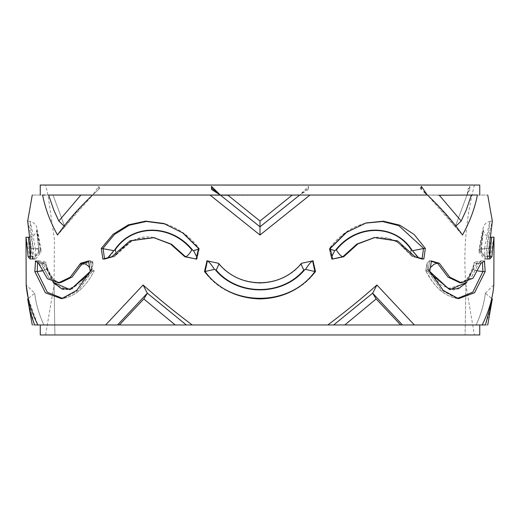 <?xml version="1.0" encoding="UTF-8"?>
<svg xmlns="http://www.w3.org/2000/svg" width="520" height="520" viewBox="0 0 520 520"><rect width="100%" height="100%" fill="white"/><g stroke="black" fill="none" stroke-linecap="round" stroke-linejoin="round"><path stroke-width="0.39" stroke-dasharray="2.6 1.95" d="M196.099 259.058L196.95 259.11C197.217 257.641 196.092 254.826 193.589 250.666C197.808 249.529 199.641 248.8 199.102 248.489L196.95 259.11L196.177 259.012L196.794 259.058L199.102 248.489L198.49 248.45L199.303 248.638L198.322 249.197M104.546 258.752L105.014 259.116L102.869 259.044L104.605 259.09L103.012 248.475L113.828 250.64C111.599 254.936 108.667 257.764 105.014 259.116L105.489 259.012L105.014 259.116M107.802 257.842L105.489 259.012L114.933 256.211L115.856 254.716L115.726 251.57M191.834 249.906L192.66 250.094C171.399 223.503 132.015 223.483 114.602 250.055L115.167 249.893C132.347 223.919 170.859 224.094 191.828 249.912C189.43 253.988 187.337 256.256 185.549 256.724L195.864 259.2L197.073 258.875L196.658 256.783M104.644 259.142L114.114 256.614L104.644 259.142L103.038 259.175L101.283 248.43L113.106 234.267L128.31 224.868L145.659 221.124L163.742 223.477L182.741 232.901L198.49 248.45L196.177 259.012L184.808 256.757L170.593 244.082L153.673 237.64L130.046 240.74L111.826 256.737L103.038 259.175L104.644 259.142M184.808 256.757L185.51 256.731L171.522 244.231L154.707 237.803L131.372 240.87L113.399 256.711L111.826 256.737L113.321 256.711L131.079 241L154.056 237.705M413.433 256.724L421.922 259.168L413.433 256.724L415.084 256.757L413.433 256.724M418.509 257.725L421.012 259.031L422.026 259.058L421.343 259.116C417.677 257.641 414.798 254.826 412.724 250.666L425.341 248.45L423.832 259.012L422.026 259.058L423.026 259.031M410.917 251.16L410.793 254.728L411.665 256.113L412.626 256.614L411.157 255.528L410.618 252.876L411.333 249.906L412.724 250.666M411.983 250.094C395.187 223.503 356.635 223.483 335.66 250.055L336.356 249.893C338.748 253.968 340.918 256.243 342.869 256.711L331.994 259.142L331.5 258.733L332 256.191M330.499 249.314L329.322 248.644L331.507 258.726L332.599 259.006M423.832 259.012L421.922 259.168L423.599 259.2L415.084 256.757L397.579 240.883L374.764 237.542L357.897 243.906L343.7 256.737L331.994 259.142L332.826 259.175L330.304 248.43L329.647 248.469L330.304 248.43L346.404 232.394L365.826 223.028L383.182 221.175L399.698 225.173L414.122 234.546L425.341 248.45M329.322 248.644L331.897 259.09L329.647 248.469L329.322 248.651L331.507 258.726M423.547 248.489L422.078 258.758M479.505 249.906L483.353 230.438L481.188 249.899L480.812 250.283L483.288 229.547L479.505 249.906C480.48 253.981 483.275 256.256 487.884 256.724L485.322 259.168L484.393 259.11L479.128 252.278L479.323 250.101M481.059 250.055L483.36 230.438M484.393 259.11L487.656 259.012L486.856 248.45L484.445 248.489C480.253 248.8 478.485 249.529 479.135 250.672L479.135 252.278M484.621 248.489L488.183 228.696L489.996 221.39C487.123 222.242 485.212 223.509 484.257 225.18L483.49 226.863C483.125 228 482.541 228.891 478.985 250.146L478.978 250.283M480.812 250.341L480.922 251.882L480.909 250.633C480.441 249.503 482.332 248.787 486.584 248.475L489.021 248.43M480.922 251.882L486.74 259.116L487.292 259.09L486.584 248.475M481.188 249.893C482.079 253.968 484.841 256.243 489.469 256.711L487.351 259.142L486.74 259.116M489.736 259.044L487.292 259.09M486.856 248.45L490.445 228.456L492.343 221.228M485.231 259.058L484.445 248.489M487.884 256.724L490.269 256.757L487.734 259.2L485.322 259.168M487.351 259.142L489.781 259.175M329.596 248.475C328.874 248.781 330.59 249.503 334.731 250.64L335.66 250.055M421.012 259.025L421.343 259.116M331.76 259.116C331.195 257.764 332.183 254.936 334.731 250.633M336.356 249.893C356.98 223.919 394.641 224.094 411.333 249.912M342.869 256.711L343.7 256.737M114.595 250.049L113.822 250.633M115.167 249.893L115.986 253.611L115.07 256.1L105.482 259.012M193.589 250.666L192.66 250.094M196.95 259.116L199.102 248.489M101.283 248.43L103.012 248.475M38.941 250.049L38.812 249.893C37.921 253.968 35.159 256.243 30.53 256.711L32.649 259.142L33.261 259.116L39.078 251.882L36.712 229.528L39.078 251.882M38.812 249.893L36.647 230.444M29.504 237.256L31.376 236.886L33.885 235.514L36.4 231.692L36.647 230.438L40.495 249.912C39.52 253.988 36.725 256.256 32.117 256.724L28.372 237.263M40.495 249.906L37.882 234.383L36.641 230.444M32.117 256.724L34.678 259.168L35.607 259.11L40.872 252.278L40.677 250.094M30.264 259.044L33.261 259.116M30.219 259.175L32.649 259.142M34.678 259.168L32.266 259.2L29.731 256.757L26.059 237.088M29.731 256.757L31.993 256.731M40.865 252.278L40.865 250.666C41.516 249.529 39.748 248.8 35.555 248.489L33.144 248.45L32.266 259.2M32.344 259.012L35.607 259.116M41.022 250.283L41.015 250.146C38.877 237.146 37.395 229.457 36.582 227.078C36.816 225.42 33.039 221.708 30.004 221.39L31.798 228.605L35.38 248.489M35.555 248.489L34.769 259.058M30.979 248.43L33.416 248.475C37.668 248.781 39.559 249.503 39.091 250.64L39.188 250.341M32.708 259.09L33.416 248.475M27.657 221.221L29.536 228.364L33.144 248.45M493.942 237.088L490.269 256.757M461.188 221.019L439.101 195.039L477.406 195.039C491.14 195.039 491.14 195.039 477.406 195.039C474.747 208.598 469.775 221.923 462.495 235.014C453.407 221.923 441.721 208.598 427.44 195.039L455.15 226.805L467.025 195.039L477.406 195.039L467.019 195.039L468.279 188.272L469.859 189.442L469.872 186.349L468.279 188.272M58.812 221.019L53.852 210.223L48.62 195.039L52.975 195.039L42.595 195.039C28.86 195.039 28.86 195.039 42.595 195.039C45.253 208.598 50.225 221.923 57.505 235.014C66.593 221.923 78.28 208.598 92.56 195.039L210.028 195.039L260 235.014L309.972 195.039L439.101 195.039L427.317 195.039L423.813 191.692M37.811 324.961L117.546 324.961L37.811 324.961L43.875 324.961L37.811 324.961L28.269 298.506L34.658 293.195L26.182 284.986M105.632 324.961L143.091 284.986C157.787 298.077 174.148 311.402 192.179 324.961L333.671 324.961L192.179 324.961M27.684 298.981L34.561 324.961L186.329 324.961L147.335 293.189L143.845 298.981L175.233 324.961L402.454 324.961L372.671 293.195L376.155 298.981L400.673 324.961L414.369 324.961L376.909 284.986C362.213 298.077 345.852 311.402 327.821 324.961M414.369 324.961L476.125 324.961C481.026 314.314 484.101 303.726 485.342 293.195L491.731 298.506M485.342 293.195L493.818 284.986C492.778 298.077 488.897 311.402 482.19 324.961L476.125 324.961L482.19 324.961M459.836 282.724L471.062 277.953L478.797 263.283L470.918 278.103L459.472 282.692L461.442 282.861L472.999 278.187L480.994 263.257L478.797 263.283L480.994 263.257L484.731 260.975L481.319 260.858L474.344 261.905C474.149 262.75 475.631 263.204 478.797 263.276L482.307 260.845L481.585 260.884L484.731 260.975L485.186 271.557L482.768 271.518C478.082 271.193 474.903 270.433 473.226 269.25L466.707 282.262L472.751 270.101L478.023 262.392L474.305 264.979L473.428 266.13L472.751 270.101M431.405 261.346L429.793 260.845L431.652 260.812L429.689 271.557L427.908 271.518L429.689 271.557L443.274 290.349L458.432 298.708L474.591 292.819L485.186 271.557M430.391 267.592L428.974 270.094L427.81 269.353L426.953 263.653L429.175 260.884L431.652 260.812L439.316 263.257L437.476 263.283C433.732 263.75 430.898 266.026 428.974 270.101L429.722 271.382M461.442 282.861L449.807 277.212L439.316 263.257M41.958 270.959L46.774 269.25L53.001 282.185L46.995 269.925L41.977 262.392L38.415 260.884L35.347 260.812L39.007 263.257L42.484 263.387L44.837 264.297L47.014 267.131L46.989 269.932M41.203 263.283L49.101 278.115L60.567 282.685L71.442 277.557L81.406 265.103L79.671 265.089L69.589 277.745L58.598 282.874L46.989 278.252L39.007 263.257M79.671 265.089L82.336 262.717L88.348 260.812L90.987 260.858M90.825 260.884L88.348 260.812L90.825 260.884L93.048 263.653L92.19 269.353L91.026 270.101L89.609 267.592M46.651 269.347L37.232 271.518L34.814 271.557L45.428 292.747L61.503 298.701L76.713 290.433L90.311 271.557L91.956 271.525L78.507 290.212L63.414 298.409L78.54 290.18L92.092 271.518L90.324 260.923L88.537 260.975L90.311 271.557L94.198 270.907L92.092 271.518L90.324 260.923L92.69 261.385L92.3 261.905L91.832 268.651L91.936 269.25L94.231 270.81L92.19 269.353M34.814 271.557L35.269 260.975L38.681 260.858L45.656 261.905L41.776 265.115L39.578 265.089M38.681 260.858L35.347 260.812L37.694 260.923L37.609 262.36M301.041 264.011L301.151 263.289L313.001 260.812L315.497 271.557C289.926 307.528 230.009 307.651 204.503 271.557L206.999 260.812L218.328 263.257C238.251 289.166 281.879 289.192 301.672 263.257L312.228 260.981M218.803 263.283L207.493 260.845L218.803 263.283C238.524 288.906 281.515 288.997 301.223 263.283L301.672 263.257L301.223 263.283C281.476 288.906 238.485 288.997 218.777 263.283L218.803 263.283C219.31 263.75 218.452 266.026 216.222 270.094L214.461 269.353L205.14 271.518L207.597 260.884C209.475 262.301 211.764 265.122 214.461 269.353M207.772 260.981L206.733 260.975M218.966 264.017L218.933 263.341C238.505 288.841 281.528 288.938 301.067 263.347L312.403 260.884C310.525 262.301 308.236 265.122 305.539 269.353L314.906 271.525C289.705 307.262 230.373 307.138 205.094 271.525L204.503 271.557M206.999 260.812L207.493 260.845L206.999 260.812M481.585 260.884L478.023 262.392M478.673 263.283L475.254 264.238M428.447 269.932L447.818 288.672L465.797 283.394M482.307 260.845L481.319 260.858M478.036 270.959L473.35 269.353M482.391 262.36L482.768 271.518M473.005 269.925L467.025 282.152M431.178 274.352L427.81 269.347L425.769 270.712L427.81 269.347L426.953 263.653L429.175 260.884L429.793 260.845L437.476 263.283M427.908 271.518L425.769 270.712L427.908 271.518L429.676 260.923L429.182 260.884L429.676 260.923L427.908 271.518M429.676 260.923L431.464 260.975L429.676 260.923M473.2 268.651L474.266 262.23C470.88 275.769 467.11 278.87 466.284 279.74C462.631 282.497 460.343 283.478 459.413 282.692L447.954 277.03L437.574 263.283M428.447 269.925L440.538 284.869L453.609 290.069L465.121 284.453L473.219 269.25M301.197 263.283C300.683 263.75 301.548 266.026 303.778 270.101L305.539 269.353M303.778 270.101C282.016 296.043 238.03 295.945 216.222 270.094M314.86 271.518L312.631 260.923L313.267 260.975M215.442 269.925C237.53 296.459 282.529 296.562 304.564 269.925M315.497 271.557L314.906 271.525M54.184 283.673L62.745 289.549L72.664 288.88L91.936 269.25M92.3 261.905L87.678 262.802L82.336 262.717M37.232 271.518L37.694 260.923L38.415 260.884M37.694 260.845L41.327 263.283M91.826 268.639L79.989 283.927L67.067 289.705L55.471 284.765L47.248 270.101M81.406 265.103L87.678 262.795M38.155 262.717L44.889 262.802M46.774 269.25L45.727 262.23C48.236 275.386 55.393 283.608 60.567 282.678L58.591 282.867M46.807 268.639L53.417 282.328M90.278 271.382L91.026 270.101M90.207 260.845L88.595 261.346M91.552 269.925L88.809 274.372M98.657 186.349L99.885 188.272L98.624 189.442L98.657 186.349L92.684 195.039L80.899 195.039L92.69 195.039L99.885 188.272M80.717 195.234L58.806 221.019L64.85 226.805C72.352 216.45 81.633 205.862 92.684 195.039L98.624 189.442M45.026 195.039L92.684 195.039L57.505 235.014L64.85 226.805L52.975 195.039L64.85 226.805L64.103 226.083M292.032 195.234L309.972 195.039L292.032 195.234L260 221.019L227.721 195.039L80.899 195.039M308.529 186.349L308.165 188.272L308.477 189.442L308.529 186.349L299.709 195.039L292.279 195.039M260 221.019L260 226.805L308.165 188.272M220.441 195.162L260 226.805L260 235.014M227.968 195.234L309.972 195.039L299.709 195.039L308.477 189.442M92.684 195.039L212.433 195.039M477.406 195.039L471.322 195.234L466.082 210.386L461.195 221.019L455.15 226.805L462.495 235.014L455.15 226.805C447.649 216.45 438.366 205.862 427.317 195.039L299.709 195.039L467.025 195.039L469.859 189.442M471.322 195.234L467.025 195.039L455.15 226.805L455.897 226.083M469.872 186.349L467.025 195.039L471.38 195.039M421.343 186.349L420.115 188.272L421.375 189.442L420.115 188.272M439.29 195.234L427.44 195.039M40.255 185.042L479.746 185.042M467.025 195.039C483.912 195.039 483.912 195.039 467.025 195.039C483.912 195.039 483.912 195.039 467.025 195.039L427.317 195.039M34.658 293.195C35.899 303.726 38.974 314.314 43.875 324.961L40.255 324.961L43.875 324.961C38.994 314.314 35.926 303.726 34.671 293.189M186.329 324.961L117.546 324.961L147.329 293.195L143.091 284.986M117.546 324.961L119.327 324.961L143.839 298.981M119.327 324.961L175.233 324.961M402.454 324.961L476.125 324.961L333.671 324.961L372.665 293.189L376.909 284.986M333.671 324.961L400.673 324.961M344.767 324.961L376.155 298.981M34.561 324.961C31.493 324.961 31.493 324.961 34.561 324.961M492.31 298.981L489.359 313.391L485.44 324.961C488.507 324.961 488.507 324.961 485.44 324.961L476.125 324.961C480.948 324.961 480.948 324.961 476.125 324.961C480.948 324.961 480.948 324.961 476.125 324.961C481.007 314.314 484.075 303.726 485.329 293.189M260 185.042L474.403 185.042L45.598 185.042L47.996 195.039L54.438 239.779L54.074 284.986L54.899 334.958L54.074 284.986L45.598 334.958M260 334.958L54.899 334.958L465.101 334.958L465.926 284.986L465.101 334.958L260 334.958M54.899 334.958C42.536 334.958 42.536 334.958 54.899 334.958C42.536 334.958 42.536 334.958 54.899 334.958M40.255 334.958L479.746 334.958M465.101 334.958C477.464 334.958 477.464 334.958 465.101 334.958C477.464 334.958 477.464 334.958 465.101 334.958M102.882 248.469L114.537 234.488L129.506 225.18L146.595 221.436L164.684 223.756L183.482 233.09L199.056 248.489L183.736 233.35L165.315 223.971M374.303 237.614L396.461 241.144L413.517 256.731L396.136 241.033L373.653 237.718L356.844 244.03L342.914 256.711M366.132 222.95L345.67 232.525L329.647 248.469L345.612 232.648L364.825 223.327L382.395 221.526L398.645 225.531L423.676 248.489M489.996 221.39L486.766 248.469M491.66 237.263L488.007 256.731M33.235 248.469L30.004 221.39M482.95 271.525L472.466 292.487L456.586 298.409L441.46 290.18L428.044 271.525L441.493 290.212L457.483 298.519M62.68 298.5L63.414 298.409L47.535 292.487L37.05 271.525M59.696 282.731L49.27 278.233L41.789 265.103M165.282 223.958L183.905 233.402L199.29 248.573C189.917 236.203 178.289 227.903 164.417 223.678M199.303 248.638L197.067 258.869M153.998 237.692L138.541 238.544L131.684 241.098L115.453 255.645C128.122 240.286 141.271 234.351 154.888 237.835M374.283 237.62L389.298 238.68L397.878 242.431L411.157 255.528C400.121 241.137 387.543 235.209 373.432 237.75M365.021 223.256L355.693 226.629C345.345 231.484 336.557 238.797 329.342 248.58M492.278 221.084L489.976 221.383M483.353 230.438L484.231 233.22L485.543 234.988L488.625 236.886L490.503 237.256M365.385 223.171C351.046 227.208 339.034 235.677 329.336 248.58M364.819 223.308L365.826 223.028M153.673 237.64L154.713 237.809M27.723 221.091L30.017 221.39M373.653 237.718L374.764 237.542M207.519 260.851L218.842 263.289L207.519 260.851M301.067 263.341C281.495 288.841 238.472 288.938 218.933 263.347M312.481 260.851L301.158 263.289L312.481 260.851M459.394 282.685C461.012 281.495 464.796 287.248 472.953 267.235M425.802 270.907L431.801 280.742C437.216 287.619 442.24 294.892 456.586 298.409C444.191 295.861 433.934 286.689 425.802 270.907M426.953 263.653L425.769 270.712L426.953 263.653M456.482 298.409L458.432 298.708M63.414 298.409C75.809 295.861 86.067 286.689 94.198 270.907C86.067 286.689 75.803 295.861 63.414 298.409M92.697 261.397L93.048 263.653M63.459 298.402L61.503 298.701M41.977 262.392L44.746 264.238M47.047 267.235C52.325 279.448 56.849 284.596 60.626 282.678M59.209 282.808L58.559 282.867M456.541 298.402L458.497 298.701M63.518 298.409L61.568 298.708M474.403 185.042C465.966 217.88 463.138 251.192 465.926 284.986L474.403 334.958"/><path stroke-width="0.78" d="M154.056 237.705L171.522 244.231L185.549 256.724C187.337 256.256 189.43 253.988 191.828 249.912C170.859 224.094 132.347 223.919 115.167 249.893L113.822 250.633L101.283 248.43L102.869 259.044L103.46 259.058M114.602 250.055C131.957 223.373 171.366 223.607 192.654 250.101L191.834 249.906M198.322 249.197L193.589 250.666L192.654 250.101M103.012 248.475L104.605 259.09M113.822 250.633L107.802 257.842M101.283 248.43L113.106 234.267L128.31 224.868L145.659 221.124L163.742 223.477L182.741 232.901L198.49 248.45L196.177 259.012L184.808 256.757L170.593 244.082L153.673 237.64L130.046 240.74L111.826 256.737L102.869 259.044M196.658 256.783L193.589 250.666M115.726 251.57L115.167 249.893M185.549 256.724L196.606 259.168M185.51 256.731L184.808 256.757M411.983 250.094L411.333 249.906C394.693 224.003 357.012 224.016 336.356 249.899L335.66 250.049C356.603 223.373 395.129 223.607 411.976 250.101L418.509 257.725M411.333 249.906L410.917 251.16M336.356 249.899C338.748 253.968 340.918 256.243 342.869 256.711L356.896 244.056L374.303 237.614M332 256.191L334.731 250.633L335.66 250.049M331.994 259.142L342.869 256.711M423.026 259.031L423.832 259.012L425.341 248.45L414.219 234.566L399.887 225.206L383.383 221.202L366.132 222.95L346.567 232.349L330.304 248.43L332.605 259.044L343.7 256.737L357.897 243.906L374.764 237.542L397.579 240.883L415.084 256.757L423.832 259.012M343.7 256.737L342.914 256.711M334.731 250.633L330.499 249.314M412.718 250.672L423.676 248.489L398.691 225.602L382.577 221.526L365.599 223.106M422.026 259.058L423.547 248.489M425.341 248.45L423.676 248.489M487.74 195.039L492.349 221.228L489.021 248.43L489.736 259.044L491.875 256.737L489.593 256.711M30.407 256.711L28.126 256.737L30.264 259.044L30.979 248.43L27.657 221.221L32.26 195.039M28.372 237.263L26.006 237.263L28.126 256.737M491.875 256.737L493.942 237.088L491.647 237.263L489.606 256.614M333.671 324.961L372.665 293.189L376.155 298.981L344.767 324.961L192.179 324.961C174.148 311.402 157.787 298.077 143.091 284.986L105.632 324.961L37.811 324.961C31.103 311.402 27.222 298.077 26.182 284.986L26 237.263M259.994 298.916C282.841 298.337 301.34 289.218 315.497 271.557L313.001 260.812L301.672 263.257C290.719 275.958 276.829 282.51 260 282.913C243.094 282.536 229.203 275.983 218.328 263.257L206.999 260.812L204.503 271.557C218.738 289.172 237.231 298.292 259.994 298.916M461.188 221.013L466.147 210.223L471.38 195.039L477.406 195.039C491.14 195.039 491.14 195.039 477.406 195.039C474.747 208.598 469.775 221.923 462.495 235.014C453.407 221.923 441.721 208.598 427.44 195.039L309.972 195.039L260 235.014L210.028 195.039L92.56 195.039C78.28 208.598 66.593 221.923 57.505 235.014C50.225 221.923 45.253 208.598 42.595 195.039C28.86 195.039 28.86 195.039 42.595 195.039L45.026 195.039M37.811 324.961L34.561 324.961L30.641 313.391L27.781 299.676L27.69 298.981L28.269 298.506L26.182 284.986M491.731 298.506L492.31 298.981L485.44 324.961L482.19 324.961C488.897 311.402 492.778 298.077 493.818 284.986L494 237.269M482.19 324.961L414.369 324.961L376.909 284.986C362.213 298.077 345.852 311.402 327.821 324.961M35.568 260.969L34.814 271.557L45.409 292.819L61.568 298.708L76.726 290.349L90.311 271.557L88.537 260.975L80.684 263.257L85.137 263.894L87.678 265.506L89.609 267.592M35.269 260.975L38.155 262.717L47.47 278.72L58.552 282.88L70.187 277.231L80.684 263.257M430.391 267.592L434.05 264.297L436.475 263.387L439.316 263.257L431.464 260.975L429.689 271.557L443.287 290.433L458.497 298.701L474.572 292.747L485.186 271.557L484.432 260.969M439.316 263.257L449.8 277.154L461.39 282.861L473.012 278.239L480.994 263.257L484.731 260.975M218.966 264.017L216.222 270.101L214.461 269.353C211.764 265.122 209.475 262.301 207.597 260.884L206.733 260.975M216.222 270.101C237.984 296.043 281.97 295.945 303.778 270.094L301.041 264.011M303.778 270.101L305.539 269.353L314.86 271.518L312.631 260.923L313.267 260.975M312.631 260.923L312.403 260.884C310.525 262.301 308.236 265.122 305.539 269.353M214.461 269.347L205.094 271.525C230.295 307.262 289.627 307.138 314.906 271.525L315.497 271.557M304.558 269.925C282.471 296.459 237.471 296.562 215.436 269.925M207.369 260.923L205.14 271.518M204.503 271.557L205.094 271.525M429.722 271.382L448.89 289.036L458.497 288.769L466.707 282.262L465.797 283.394M437.476 263.283L431.405 261.346M482.391 262.36L482.95 271.525L478.036 270.959M467.025 282.152L450.001 289.686L431.178 274.352M88.809 274.372L70.005 289.686L53.001 282.185L54.184 283.673M53.417 282.328L61.587 288.815L71.181 289.01L90.278 271.382M88.595 261.346L82.524 263.283M37.609 262.36L37.232 271.518L41.958 270.959M34.814 271.557L37.232 271.518M457.483 298.519L472.817 292.117L482.95 271.525L485.186 271.557M421.375 189.442L421.343 186.349L427.317 195.039L423.826 191.705M471.38 195.039L439.29 195.234M439.283 195.234L461.195 221.019L455.897 226.083M211.471 186.349L211.835 188.272L211.523 189.442L211.471 186.349L220.292 195.039L211.835 188.272M260 221.019L292.279 195.039L210.028 195.039L227.968 195.234L260 221.019L260 226.805L220.292 195.039L211.523 189.442M292.279 195.039L299.709 195.039L260 226.805L260 235.014M210.028 195.039L212.433 195.039M299.709 195.039L309.972 195.039M40.255 195.039L40.255 185.042L479.746 185.042L479.746 195.039M48.685 195.234L53.918 210.386L58.806 221.019L64.103 226.083M92.684 195.039L48.62 195.039M58.812 221.019L80.899 195.039M414.369 324.961L402.454 324.961L372.671 293.195L376.909 284.986M192.179 324.961L186.329 324.961L147.329 293.195L143.091 284.986M402.454 324.961L400.673 324.961L376.162 298.981M400.673 324.961L344.767 324.961M117.546 324.961L147.335 293.189L143.845 298.981L119.327 324.961L105.632 324.961M186.329 324.961L175.233 324.961L143.839 298.981M175.233 324.961L119.327 324.961M34.561 324.961C31.493 324.961 31.493 324.961 34.561 324.961M485.44 324.961C488.507 324.961 488.507 324.961 485.44 324.961M479.746 324.961L479.746 334.958L40.255 334.958L40.255 324.961M165.315 223.971L146.341 221.455L129.285 225.212L114.419 234.5L102.882 248.469M29.504 237.256L28.353 237.256L30.381 256.497M459.836 282.724L447.947 277.03L437.574 263.283M82.427 263.283L72.046 277.089L60.567 282.678M59.209 282.808L59.696 282.731M37.05 271.525L47.248 292.188L62.68 298.5M164.041 223.581L165.282 223.958M154.888 237.835L153.998 237.692M373.484 237.738L374.283 237.62M374.764 237.542L373.653 237.718M490.503 237.256L491.647 237.256M154.713 237.809L153.673 237.64M459.394 282.685L459.732 282.711M459.42 282.685L461.39 282.861M27.684 298.987L32.26 324.961M492.317 298.987L487.74 324.961"/></g></svg>
